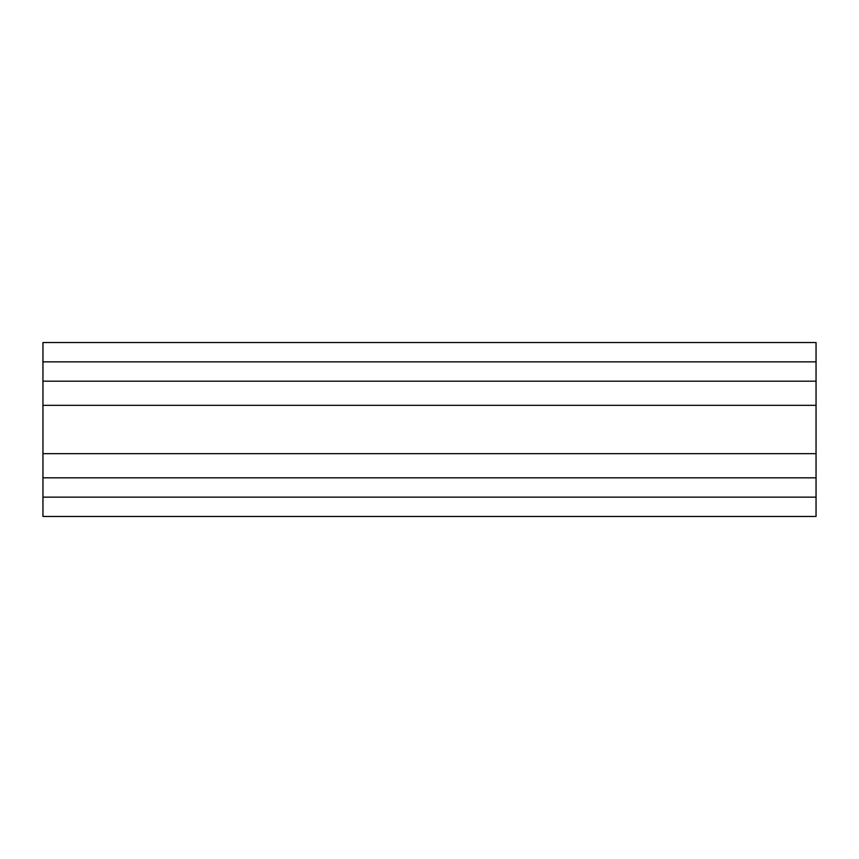 <?xml version="1.0" encoding="UTF-8"?>
<svg xmlns="http://www.w3.org/2000/svg" width="859" height="859" viewBox="0 0 859 859"><rect width="100%" height="100%" fill="white"/><g stroke="black" fill="none" stroke-linecap="round" stroke-linejoin="round"><path stroke-width="1.29" d="M42.95 361.854L816.05 361.854L816.05 342.526L42.95 342.526L42.95 516.474L816.05 516.474L816.05 497.146L42.95 497.146M816.05 361.854L816.05 477.819L42.95 477.819M816.05 477.819L816.05 497.146M816.05 381.181L42.95 381.181M816.05 405.341L42.95 405.341M816.05 453.659L42.95 453.659"/></g></svg>
